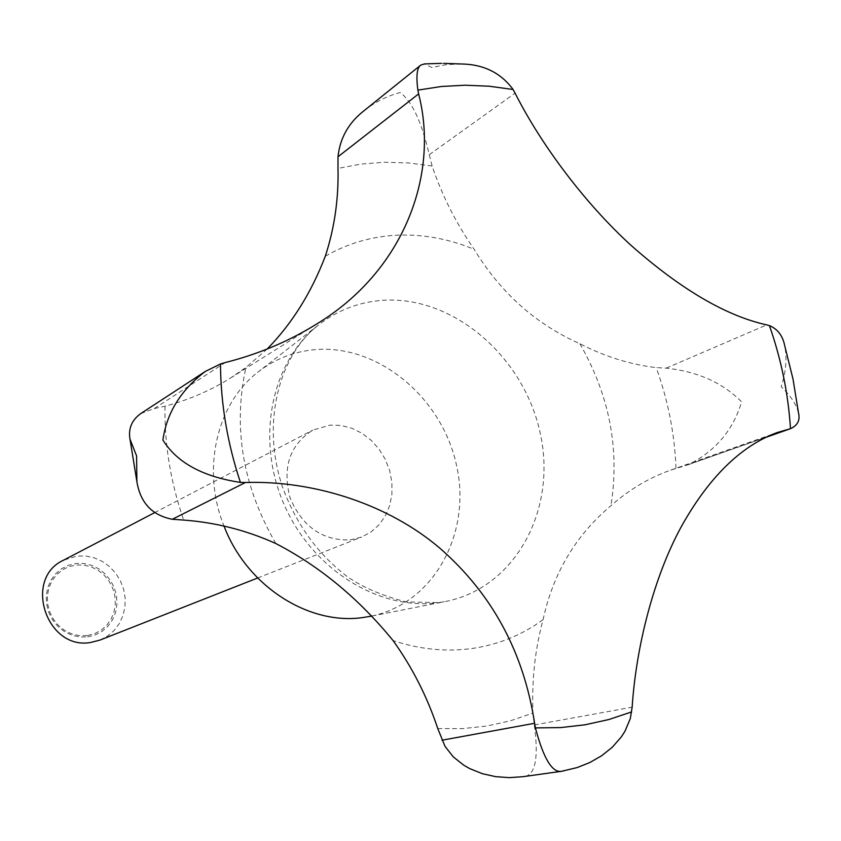 <?xml version="1.0" encoding="UTF-8"?>
<svg xmlns="http://www.w3.org/2000/svg" width="841" height="841" viewBox="0 0 841 841"><rect width="100%" height="100%" fill="white"/><g stroke="black" fill="none" stroke-linecap="round" stroke-linejoin="round"><path stroke-width="0.63" stroke-dasharray="4.21 3.15" d="M364.195 110.602C375.012 102.076 387.018 96.042 400.2 92.521C412.069 101.341 421.74 122.071 429.246 154.702L432.116 166.003C442.135 195.68 456.158 223.464 474.208 249.367C500.458 292.626 535.675 324.079 579.848 343.727C605.205 356.7 630.655 364.658 656.201 367.601L666.167 368.158C697.473 371.47 722.629 382.697 741.636 401.861C733.026 430.319 715.323 451.239 688.506 464.621L670.74 470.108C649.094 477.751 629.152 489.63 610.913 505.735C575.717 535.307 553.105 573.278 543.086 619.638C535.034 649.263 531.659 680.411 532.942 713.084L534.308 724.953C538.618 756.69 535.654 773.815 525.404 776.327L523.081 776.674M99.995 640.075L107.543 636.08L114.061 630.519L119.254 623.633L122.933 615.717L124.931 607.118L125.172 598.193L123.659 589.331L120.452 580.879L115.69 573.215L109.572 566.645L102.35 561.452L94.318 557.856L85.824 556.027L77.214 556.038L63.538 560.19M350.024 539.954L361.588 537.073L370.997 532.006L379.028 524.837L385.346 515.89L389.698 505.546L391.917 494.245L391.917 482.471L389.698 470.718L385.378 459.47L379.112 449.189L371.175 440.306L361.893 433.199L351.643 428.164L340.847 425.43L329.966 425.125L312.789 430.108C289.809 444.847 282.208 467.333 289.987 497.599C302.203 526.54 322.219 540.658 350.024 539.954M87.622 636.9L95.243 634.976L102.171 631.307L108.058 626.093L112.61 619.607L115.627 612.153L116.941 604.132L116.521 595.912L114.365 587.922L110.592 580.532L105.388 574.109L99.007 568.968L91.764 565.383L83.995 563.512L76.1 563.47L68.457 565.257L61.467 568.81L55.474 573.94L50.786 580.406L47.653 587.891L46.244 596.006L46.623 604.343L48.789 612.479L52.626 619.985L57.934 626.482L64.442 631.644L71.821 635.197L79.674 636.973L87.622 636.9M87.117 635.596L79.485 635.67L71.937 633.956L64.841 630.54L58.586 625.578L53.488 619.333L49.798 612.122L47.716 604.301L47.348 596.29L48.704 588.49L51.722 581.299L56.221 575.076L61.982 570.135L68.699 566.729L76.047 565.005L83.637 565.047L91.112 566.834L98.082 570.293L104.221 575.223L109.225 581.404L112.852 588.511L114.912 596.195L115.322 604.101L114.05 611.817L111.159 618.976L106.775 625.22L101.109 630.224L94.455 633.746L87.117 635.596M371.48 616.096C433.872 603.134 471.507 533.667 456.747 466.292C442.765 398.781 379.775 345.094 316.763 349.509C294.76 351.096 275.018 358.75 257.535 372.447C216.442 404.122 201.251 469.993 224.021 526.067M461.32 63.969L446.476 64.61L431.748 67.469L424.453 63.927M561.914 771.239L563.197 771.008M798.487 412.857C796.395 404.468 790.624 395.743 781.163 386.702C785.988 371.764 787.165 358.098 784.716 345.693M140.647 413.646L154.25 408.568L164.994 406.214C188.741 399.927 210.576 390.539 230.497 378.051L245.94 367.443L267.196 349.004M432.116 166.003L408.421 162.912L384.694 162.25L361.146 164.058L337.987 168.389M438.224 602.703L444.195 601.757C514.524 588.9 556.921 510.918 540.49 434.513C524.952 357.972 454.476 296.095 383.906 300.248C359.443 301.751 337.493 310.108 318.066 325.33C271.296 362.145 255.548 438.949 283.859 503.99C311.864 569.157 378.955 610.923 438.224 602.703M543.086 619.638C522.314 634.881 498.892 644.469 472.8 648.39C446.624 652.111 420.048 649.494 393.052 640.558M579.848 343.727C609.546 395.386 619.901 449.388 610.913 505.735M325.299 256.211C347.796 243.291 371.995 236.279 397.909 235.154C423.801 234.219 449.241 238.949 474.208 249.367M437.762 728.537L462.582 728.621L486.876 726.025L510.392 720.811L532.942 713.084M534.308 724.953L632.148 707.186M666.167 368.158L766.729 324.878M685.362 465.599L765.646 437.309M429.246 154.702L515.091 93.162M154.25 408.568L225.241 362.555M164.994 406.214C164.384 444.511 170.618 482.471 183.695 520.074M675.985 468.353C674.692 434.061 668.101 400.484 656.201 367.601M275.859 543.549C242.723 486.308 232.757 427.606 245.94 367.443M257.651 577.998L361.588 537.073M372.006 615.99L444.195 601.757L438.823 602.598L406.277 601.946C382.203 595.775 362.482 587.291 347.123 576.495C317.698 554.051 296.158 524.206 282.492 486.95C260.847 422.445 279.307 355.47 318.066 325.33L257.535 372.447M688.506 464.621L764.648 437.793M230.497 378.051L316.195 324.3M670.74 470.108L776.769 432.684M441.378 63.359L443.806 63.369M154.513 512.705L312.789 430.108"/><path stroke-width="1.26" d="M267.196 349.004C291.89 323.785 311.265 292.857 325.299 256.211C334.487 228.163 338.713 198.886 337.987 168.389L338.008 156.762C339.985 137.966 348.721 122.586 364.195 110.602L420.763 65.104C416.968 67.669 416.001 76.005 417.882 90.124L418.629 93.908C439.706 175.979 402.892 272.095 316.184 324.3C288.652 341.404 258.334 354.156 225.241 362.555L220.489 363.964L205.309 371.438C180.804 390.119 166.665 412.994 162.912 440.053C176.915 462.582 202.755 476.71 240.421 482.419L245.456 482.492C314.891 480.316 389.33 504.768 440.4 548.658C492.342 594.272 523.754 652.479 534.613 723.281L535.412 727.896C543.496 758.54 552.232 772.995 561.641 771.281L577.168 767.57L589.867 762.514L601.725 755.702L612.374 747.155L621.352 736.884L625.031 731.144L630.298 718.592L632.148 707.186C636.185 645.573 654.151 576.642 680.916 527.36C708.395 477.909 740.343 446.34 776.769 432.684L790.487 428.679C797.646 425.43 800.306 420.153 798.487 412.857L793.01 379.06L784.716 345.693C782.708 335.696 777.62 329.01 769.441 325.625L766.729 324.878C726.288 315.974 681.189 289.588 631.444 245.719C586.503 204.899 542.024 146.481 515.091 93.162L513.073 89.482C500.815 72.82 483.564 64.305 461.32 63.969L443.806 63.369M154.513 512.705L63.538 560.19C22.833 578.661 46.539 650.608 90.786 642.44L99.995 640.075L257.651 577.998M224.021 526.067C246.739 586.082 308.941 625.809 363.564 617.441L371.48 616.096M561.641 771.281L523.081 776.674L509.383 777.641L495.717 776.674L482.419 773.709L469.793 768.642L463.896 765.299L453.288 756.9L444.984 746.282L437.762 728.537C427.186 696.684 412.279 667.355 393.052 640.558C358.876 598.666 319.811 566.329 275.859 543.549C246.529 530.282 215.811 522.461 183.695 520.074L172.352 519.265C152.232 515.438 140.405 502.918 136.894 481.693L136.589 455.938L129.987 439.086C128.21 428.626 131.764 420.153 140.647 413.646L205.309 371.438M441.378 63.359L424.453 63.927L420.763 65.104M563.197 771.008L563.901 770.882M535.412 727.896L560.527 727.602L585.063 724.795L608.831 719.528L631.675 711.907M790.487 428.679C788.259 393.704 781.236 359.349 769.441 325.625M513.073 89.482L489.126 86.213L465.168 85.204L441.357 86.497L417.882 90.124M442.009 740.217L534.613 723.281M765.646 437.309L788.059 429.404M172.352 519.265L245.456 482.492M338.008 156.762L418.629 93.908M220.489 363.964C220.731 403.68 227.375 443.165 240.421 482.419M368.936 616.59L372.006 615.99M764.648 437.793L790.172 428.794M136.894 481.693L129.987 439.086"/></g></svg>
